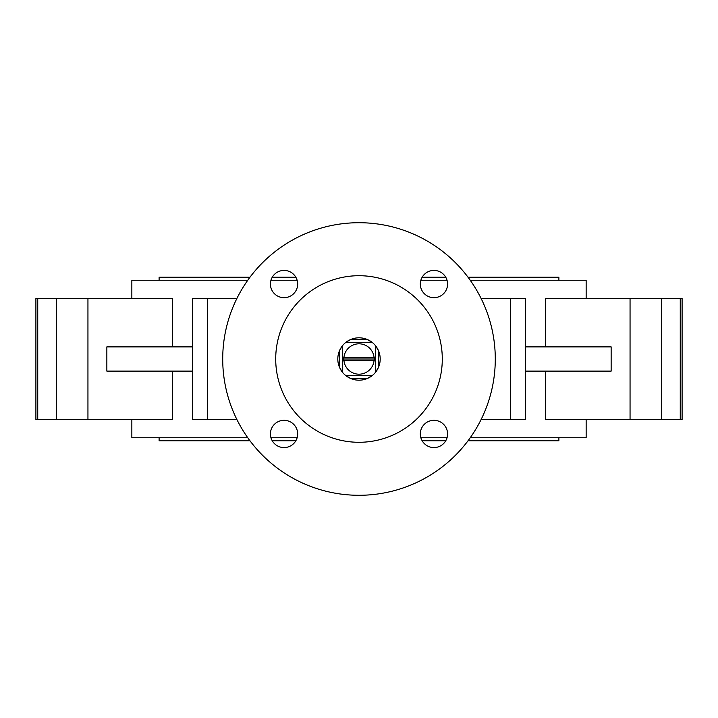 <?xml version="1.0" encoding="UTF-8"?>
<svg xmlns="http://www.w3.org/2000/svg" width="718" height="718" viewBox="0 0 718 718"><rect width="100%" height="100%" fill="white"/><g stroke="black" fill="none" stroke-linecap="round" stroke-linejoin="round"><path stroke-width="1.08" d="M366.871 378.682A21.199 21.199 0 0 0 372.112 375.658L366.871 378.682L351.129 378.682L345.888 375.658A21.199 21.199 0 0 0 366.871 378.682M342.342 345.888A21.199 21.199 0 0 0 339.318 351.129L342.342 345.888L342.342 359L343.931 360.517L374.069 360.517L375.658 359L374.069 357.483A15.141 15.141 0 0 0 343.931 357.483L342.342 359L375.658 359L375.658 372.112A21.199 21.199 0 0 0 375.658 345.888L378.682 351.129L378.682 366.871L375.658 372.112A21.199 21.199 0 0 1 372.112 375.658L345.888 375.658A21.199 21.199 0 0 1 342.342 372.112L339.318 366.871A21.199 21.199 0 0 0 342.342 372.112L342.342 345.888A21.199 21.199 0 0 1 345.888 342.342L359 342.342L345.888 342.342L351.129 339.318A21.199 21.199 0 0 0 345.888 342.342M359 342.342L372.112 342.342A21.199 21.199 0 0 0 351.129 339.318L366.871 339.318L372.112 342.342A21.199 21.199 0 0 1 375.658 345.888L375.658 359L375.658 345.888M172.517 371.116L172.517 419.572L35.9 419.572L35.9 298.428L172.517 298.428L172.517 346.884M236.913 419.572L192.433 419.572L192.433 298.428L236.913 298.428M359 275.712A83.288 83.288 0 0 0 275.712 359A83.288 83.288 0 0 0 359 442.288A83.288 83.288 0 0 0 442.288 359A83.288 83.288 0 0 0 359 275.712M284.05 270.417A13.633 13.633 0 0 0 270.417 284.05A13.633 13.633 0 0 0 284.05 297.674A13.633 13.633 0 0 0 297.674 284.05A13.633 13.633 0 0 0 284.05 270.417M284.05 420.326A13.633 13.633 0 0 0 270.417 433.95A13.633 13.633 0 0 0 284.05 447.583A13.633 13.633 0 0 0 297.674 433.95A13.633 13.633 0 0 0 284.05 420.326M433.95 420.326A13.633 13.633 0 0 0 420.326 433.95A13.633 13.633 0 0 0 433.95 447.583A13.633 13.633 0 0 0 447.583 433.95A13.633 13.633 0 0 0 433.95 420.326M433.95 270.417A13.633 13.633 0 0 0 420.326 284.05A13.633 13.633 0 0 0 433.95 297.674A13.633 13.633 0 0 0 447.583 284.05A13.633 13.633 0 0 0 433.95 270.417M359 495.285A136.285 136.285 0 0 0 495.285 359A136.285 136.285 0 0 0 359 222.715A136.285 136.285 0 0 0 222.715 359A136.285 136.285 0 0 0 359 495.285M558.891 280.253L558.891 277.229L468.028 277.229M445.752 277.229L422.157 277.229M295.843 277.229L272.248 277.229M249.972 277.229L159.109 277.229L159.109 280.253M159.109 437.747L159.109 440.771L249.972 440.771M558.891 437.747L558.891 440.771L468.028 440.771M445.752 440.771L422.157 440.771M295.843 440.771L272.248 440.771M131.852 419.572L131.852 437.747L247.764 437.747M586.148 419.572L586.148 437.747L470.236 437.747M447.045 437.747L420.865 437.747M297.135 437.747L270.955 437.747M545.483 346.884L545.483 298.428L682.1 298.428L682.1 419.572L545.483 419.572L545.483 371.116M586.148 298.428L586.148 280.253L470.236 280.253M447.045 280.253L420.865 280.253M297.135 280.253L270.955 280.253M247.764 280.253L131.852 280.253L131.852 298.428M525.567 371.116L611.144 371.116L611.144 346.884L525.567 346.884M510.615 298.428L525.567 298.428L525.567 419.572L510.615 419.572L510.615 298.428L481.087 298.428M481.087 419.572L510.615 419.572M192.433 371.116L106.856 371.116L106.856 346.884L192.433 346.884M374.069 357.483L343.931 357.483M343.931 360.517A15.141 15.141 0 0 0 374.069 360.517M339.318 351.129A21.199 21.199 0 0 0 339.318 366.871L339.318 351.129M630.054 419.572L630.054 298.428M661.709 419.572L661.709 298.428M680.26 419.572L680.26 298.428M207.385 419.572L207.385 298.428M37.74 419.572L37.74 298.428M87.946 419.572L87.946 298.428M56.291 419.572L56.291 298.428M682.1 419.572L682.1 298.428"/></g></svg>
